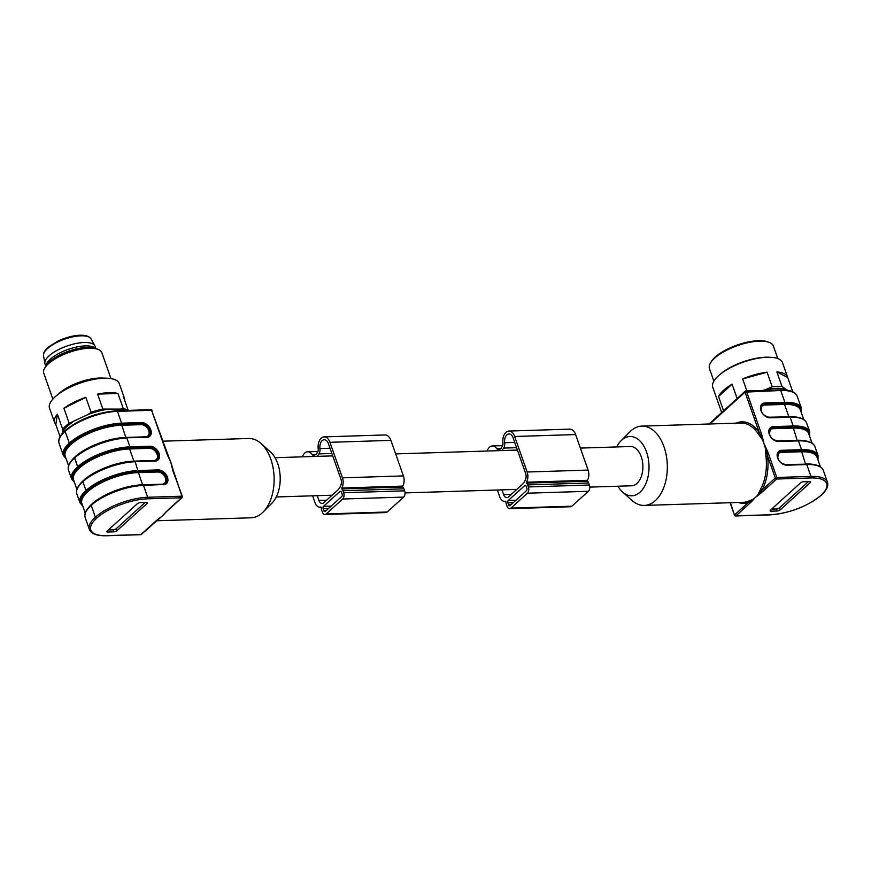 <?xml version="1.0" encoding="UTF-8"?>
<svg xmlns="http://www.w3.org/2000/svg" width="871" height="871" viewBox="0 0 871 871"><rect width="100%" height="100%" fill="white"/><g stroke="black" fill="none" stroke-linecap="round" stroke-linejoin="round"><path stroke-width="1.31" d="M763.954 443.513L767.841 451.995L766.763 452.289L767.569 456.121L765.957 456.328L765.337 448.108A39.674 24.236 -91.8 0 0 763.987 443.677A39.674 24.236 -91.8 0 0 763.932 443.513A39.674 24.236 -91.8 0 0 762.321 439.539L757.814 433.225A39.674 24.236 -91.8 0 0 740.905 423.001L641.84 426.115A39.674 24.236 -91.8 0 0 629.864 431.842L621.012 440.791A29.658 18.117 -91.8 0 0 616.712 446.943M735.93 423.164A40.828 24.943 88.2 0 1 759.185 432.332L760.884 435.598L761.962 435.304L763.987 443.677M760.884 435.598L762.321 439.539M765.337 448.108L766.763 452.289M767.841 451.995L776.812 477.471L775.288 478.048L767.569 456.121A40.828 24.943 88.2 0 1 762.114 489.981L760.307 492.431A1.154 0.817 47.8 0 0 761.265 492.899L755.331 497.461L751.238 501.979A1.154 0.817 -132.2 0 1 750.279 501.511L747.841 502.915A1.154 0.904 75.1 0 0 746.785 501.805L752.664 499.529A39.674 24.236 -91.8 0 0 755.244 497.537A39.674 24.236 -91.8 0 0 755.331 497.461L755.277 497.537M803.585 481.739L809.682 481.543A2.308 0.838 -19.4 0 1 810.64 481.881A2.308 0.838 -19.4 0 1 810.291 482.599L780.231 509.818A2.308 0.838 -19.4 0 1 777.182 510.983L771.085 511.179A2.308 0.838 -19.4 0 1 770.127 510.842A2.308 0.838 -19.4 0 1 770.476 510.134L800.536 482.904A2.308 0.838 -19.4 0 1 803.585 481.739M760.307 492.431L757.814 494.87L760.666 489.241A39.674 24.236 -91.8 0 0 765.957 456.328M755.331 497.461A39.674 24.236 -91.8 0 0 757.814 494.87M752.664 499.529L750.279 501.511M771.608 509.11L776.475 508.958A2.308 0.838 160.6 0 0 779.523 507.793L808.451 481.587M617.953 486.214A29.658 18.117 -91.8 0 0 622.623 492.082L632.019 500.455A39.674 24.236 -91.8 0 0 644.333 505.42A39.674 24.236 -91.8 0 0 667.306 465.005A39.674 24.236 -91.8 0 0 641.84 426.115M622.623 492.082A29.658 18.117 -91.8 0 0 645.357 484.788A29.658 18.117 -91.8 0 0 644.159 446.649A29.658 18.117 -91.8 0 0 621.012 440.791M589.743 487.107L631.519 485.789A19.641 11.998 -91.8 0 0 641.252 456.774A19.641 11.998 -91.8 0 0 630.277 446.518L580.369 448.086M751.238 501.979L735.941 515.828L770.084 514.761A38.509 14.056 160.6 0 0 820.863 495.403A38.509 14.056 160.6 0 0 810.705 477.961L776.562 479.039A1.154 0.817 47.8 0 1 775.288 478.048L762.114 489.981A1.154 0.631 28 0 0 760.666 489.241M779.73 390.023A1.154 0.708 88.2 0 1 780.699 390.48L745.032 392.135L759.185 432.332A1.154 0.664 -34.9 0 1 757.814 433.225M317.251 495.675L318.928 500.433A5.781 3.528 -91.8 0 0 322.161 503.449A5.781 3.528 -91.8 0 0 323.598 502.894A14.448 8.819 -91.8 0 0 324.023 502.534L337.741 490.112A14.448 8.819 -91.8 0 0 340.942 484.973A5.781 3.528 -91.8 0 0 340.92 479.192L328.411 443.677A7.512 4.584 -91.8 0 0 324.219 439.757A7.512 4.584 -91.8 0 0 319.962 448.554A5.781 3.528 88.2 0 1 318.895 453.9A18.487 11.29 -91.8 0 0 317.512 456.36M312.613 495.817L315.019 502.654A8.666 5.291 -91.8 0 0 319.864 507.172A8.666 5.291 -91.8 0 0 320.822 506.998L321.257 507.597A4.627 2.82 -91.8 0 0 321.639 510.036L322.357 512.072A4.627 2.82 -91.8 0 0 324.937 514.478L385.897 512.562A4.627 2.82 -91.8 0 0 387.181 512.006L403.632 497.101A4.627 2.82 -91.8 0 0 404.645 490.83L403.926 488.805A4.627 2.82 -91.8 0 0 402.827 487.009L402.729 486.105A8.666 5.291 -91.8 0 0 403.404 475.904L390.894 440.378A10.398 6.347 -91.8 0 0 385.091 434.956L324.121 436.872A10.398 6.347 -91.8 0 0 318.231 449.044A2.885 1.764 88.2 0 1 317.773 451.614A21.372 13.054 -91.8 0 0 316.227 454.716A21.372 13.054 -91.8 0 0 313.767 455.239A2.885 1.764 88.2 0 1 313.418 455.304A2.885 1.764 88.2 0 1 312.166 454.542A10.398 6.347 -91.8 0 0 307.67 451.777A10.398 6.347 -91.8 0 0 302.444 456.84M339.995 491.407A1.731 1.056 88.2 0 1 340.474 491.2A1.731 1.056 88.2 0 1 341.443 492.104L342.161 494.129A1.731 1.056 88.2 0 1 341.78 496.481L325.329 511.386A1.731 1.056 88.2 0 1 324.85 511.593A1.731 1.056 88.2 0 1 323.881 510.689L323.163 508.664A1.731 1.056 88.2 0 1 323.544 506.312L339.995 491.407L340.975 491.375M324.937 514.478A4.627 2.82 -91.8 0 0 326.222 513.923L342.673 499.018A4.627 2.82 -91.8 0 0 343.686 492.757L342.967 490.721A4.627 2.82 -91.8 0 0 341.868 488.925L341.77 488.021A8.666 5.291 -91.8 0 0 342.445 477.82L329.935 442.305A10.398 6.347 -91.8 0 0 324.121 436.872M487.15 451.026A10.398 6.347 88.2 0 1 492.387 445.963A10.398 6.347 88.2 0 1 496.873 448.728A2.885 1.764 -91.8 0 0 498.125 449.501A2.885 1.764 -91.8 0 0 498.484 449.425A21.372 13.054 88.2 0 1 500.934 448.913A21.372 13.054 88.2 0 1 502.48 445.8A2.885 1.764 -91.8 0 0 502.937 443.241A10.398 6.347 88.2 0 1 508.838 431.058A10.398 6.347 88.2 0 1 514.652 436.491L527.151 472.006A8.666 5.291 88.2 0 1 526.487 482.218L526.574 483.122A4.627 2.82 88.2 0 1 527.684 484.907L528.392 486.943A4.627 2.82 88.2 0 1 527.39 493.204L510.939 508.109A4.627 2.82 88.2 0 1 509.655 508.675A4.627 2.82 88.2 0 1 507.074 506.258L506.356 504.233A4.627 2.82 88.2 0 1 505.964 501.783L505.528 501.195A8.666 5.291 88.2 0 1 504.581 501.358A8.666 5.291 88.2 0 1 499.736 496.84L497.33 490.014M502.219 450.547A18.487 11.29 88.2 0 1 503.612 448.097A5.781 3.528 -91.8 0 0 504.668 442.74A7.512 4.584 88.2 0 1 508.925 433.954A7.512 4.584 88.2 0 1 513.128 437.873L525.627 473.389A5.781 3.528 88.2 0 1 525.649 479.17A14.448 8.819 88.2 0 1 522.448 484.298L508.729 496.72A14.448 8.819 88.2 0 1 508.305 497.08A5.781 3.528 88.2 0 1 506.868 497.635A5.781 3.528 88.2 0 1 503.645 494.63L501.968 489.861M507.88 502.85L508.588 504.875A1.731 1.056 -91.8 0 0 509.557 505.779A1.731 1.056 -91.8 0 0 510.047 505.572L526.498 490.667A1.731 1.056 -91.8 0 0 526.868 488.326L526.16 486.29A1.731 1.056 -91.8 0 0 525.191 485.387A1.731 1.056 -91.8 0 0 524.712 485.593L508.25 500.498A1.731 1.056 -91.8 0 0 507.88 502.85L513.237 502.676M508.838 431.058L569.797 429.142A10.398 6.347 88.2 0 1 575.611 434.575L588.11 470.09A8.666 5.291 88.2 0 1 587.446 480.291L587.533 481.195A4.627 2.82 88.2 0 1 588.644 482.991L589.351 485.027A4.627 2.82 88.2 0 1 588.35 491.288L571.899 506.193A4.627 2.82 88.2 0 1 570.614 506.748L509.655 508.675M162.888 441.183L248.649 438.494A39.674 24.236 88.2 0 1 260.962 443.448L270.358 451.82A29.658 18.117 88.2 0 1 277.729 463.59A29.658 18.117 88.2 0 1 271.97 503.122L263.118 512.061A39.674 24.236 88.2 0 1 251.142 517.788L156.421 520.771M260.962 443.448A39.674 24.236 88.2 0 1 270.816 459.191A39.674 24.236 88.2 0 1 263.118 512.061M166.503 451.82L169.17 458.2A39.674 24.236 88.2 0 1 170.836 462.338A39.674 24.236 88.2 0 1 172.186 466.758L174.636 474.935M166.96 511.223L164.728 513.476M164.663 513.531A39.674 24.236 88.2 0 1 164.216 514.053A39.674 24.236 88.2 0 1 162.191 516.122A39.674 24.236 88.2 0 1 160.569 517.461A39.674 24.236 88.2 0 1 159.524 518.191M159.11 518.55L158.544 518.996M156.878 520.172A1.154 0.817 -132.2 0 1 156.257 520.695L162.191 516.122L166.285 511.615A1.154 0.817 47.8 0 0 166.709 511.451L182.006 497.602A1.154 1.154 0 0 0 182.322 496.361L172.861 470.71L170.836 462.338L166.982 454.02L169.17 458.2L151.587 410.274A1.154 0.708 -91.8 0 0 150.933 409.675A1.154 1.154 0 0 1 152.066 410.448L151.892 410.796M167.689 454.858L167.472 454.259M173.307 470.819L172.186 466.758M113.938 531.843L107.841 532.039A2.308 0.838 -19.4 0 1 106.883 531.702A2.308 0.838 -19.4 0 1 107.231 530.994L137.291 503.765A2.308 0.838 -19.4 0 1 140.34 502.6L146.437 502.415A2.308 0.838 -19.4 0 1 147.395 502.752A2.308 0.838 -19.4 0 1 147.047 503.46L116.986 530.689A2.308 0.838 -19.4 0 1 113.938 531.843L113.219 529.818A2.308 0.838 160.6 0 0 116.268 528.653L145.196 502.447M108.363 529.971L113.219 529.818M88.69 507.412A38.128 13.914 -19.4 0 1 142.245 484.809L162.115 484.178A6.859 4.812 47.8 0 0 165.425 477.994L166.383 477.471A7.621 5.357 47.8 0 0 157.999 470.961L138.119 471.581L142.67 485.212M154.831 460.781A7.621 5.357 47.8 0 0 157.183 459.768A7.621 5.357 47.8 0 0 158.097 453.922L158.054 453.791A7.621 5.357 47.8 0 0 149.66 447.28L129.779 447.912A38.89 14.186 160.6 0 0 78.488 467.455L78.477 467.466A38.901 14.197 -19.4 0 1 129.779 447.912L129.942 446.867L149.823 446.235A8.394 5.901 -132.2 0 1 159.066 453.399L157.03 454.183A6.859 4.812 47.8 0 0 149.485 448.325L129.616 448.957L133.905 461.129L153.775 460.509A6.859 4.812 47.8 0 0 157.085 454.314L157.03 454.183M72.01 460.062A38.128 13.914 -19.4 0 1 125.566 437.449L145.435 436.828A6.859 4.812 47.8 0 0 148.745 430.633L149.714 430.111A7.621 5.357 47.8 0 0 141.32 423.611L121.439 424.231L126.001 437.852M787.939 390.35L785.816 389.261A34.971 12.76 160.6 0 0 764.749 389.925L762.92 390.415M764.749 389.925L772.196 386.768A36.974 13.49 -19.4 0 1 777.368 386.365A36.974 13.49 -19.4 0 1 781.984 386.452L776.867 371.906A36.974 13.49 -19.4 0 1 787.624 377.197L782.496 362.652A36.974 13.49 160.6 0 0 770.193 357.273A36.974 13.49 160.6 0 0 767.122 357.273A36.974 13.49 160.6 0 0 718.967 375.314A36.974 13.49 160.6 0 0 712.75 387.214L717.867 401.76A36.974 13.49 -19.4 0 1 717.769 401.455L721.678 412.538M787.624 377.197A36.974 13.49 -19.4 0 1 787.722 377.502L792.752 391.808M737.149 398.526L732.097 384.198A36.974 13.49 -19.4 0 0 718.531 396.49L723.572 410.796M772.196 386.768L767.068 372.222A36.974 13.49 -19.4 0 0 742.647 378.918L746.883 390.927M718.967 375.314L720.165 374.28A34.971 12.76 -19.4 0 1 765.707 357.208A34.971 12.76 -19.4 0 1 768.614 357.219L770.193 357.273M777.803 358.591L773.404 346.081A33.893 12.368 160.6 0 0 769.235 342.412A33.893 12.368 160.6 0 0 759.305 341.16A33.893 12.368 160.6 0 0 710.409 363.131A33.893 12.368 160.6 0 0 709.462 368.607L713.861 381.106M710.409 363.131L711.106 361.922A32.739 11.944 -19.4 0 1 737.106 345.058A32.739 11.944 -19.4 0 1 767.928 341.911L769.235 342.412M718.531 396.49L732.097 384.198M742.647 378.918L767.068 372.222M776.867 371.906L787.722 377.502M781.984 386.452L785.816 389.261M124.64 400.29A36.974 13.49 160.6 0 0 124.368 398.058L119.283 383.599A36.974 13.49 160.6 0 0 106.97 378.221A36.974 13.49 160.6 0 0 55.755 396.261A36.974 13.49 160.6 0 0 49.527 408.161L54.623 422.62A36.974 13.49 160.6 0 1 57.388 414.204L62.658 429.174A36.974 13.49 -19.4 0 1 69.19 423.262L63.91 408.292A36.974 13.49 160.6 0 1 85.848 397.328L91.117 412.299A36.974 13.49 -19.4 0 1 102.865 409.076L120.394 409.12L123.236 408.434A36.974 13.49 -19.4 0 1 127.634 410.404M106.11 409.566A35.82 13.065 160.6 0 0 88.047 414.52L91.117 412.299M69.19 423.262L88.047 414.52M72.663 422.217A35.82 13.065 160.6 0 0 62.625 431.308L62.658 429.174M62.309 433.442L62.625 431.308M125.195 410.481A35.82 13.065 160.6 0 0 120.394 409.12M102.865 409.076L97.596 394.106A36.974 13.49 160.6 0 1 117.955 393.463L123.236 408.434M128.189 410.393L123.181 396.153A36.974 13.49 160.6 0 1 124.368 398.058M60.077 436.632L55.82 424.536A36.974 13.49 160.6 0 1 54.623 422.62M106.97 378.221L102.114 378.036A30.812 11.247 160.6 0 0 59.424 393.071L55.755 396.261M110.987 378.613L101.885 352.755A30.812 11.247 160.6 0 0 98.096 349.413A30.812 11.247 160.6 0 0 69.081 352.385A30.812 11.247 160.6 0 0 44.617 368.248A30.812 11.247 160.6 0 0 43.757 373.224L52.859 399.081M46.011 365.831A26.576 9.701 160.6 0 1 59.718 352.995A26.576 9.701 160.6 0 1 85.282 345.896A26.576 9.701 160.6 0 1 95.494 348.411A28.503 10.398 160.6 0 0 68.657 351.155A28.503 10.398 160.6 0 0 46.021 365.82L44.617 368.248M57.388 414.204L55.82 424.536M85.848 397.328L63.91 408.292M117.955 393.463L97.596 394.106M95.919 348.574L95.146 346.386A26.576 9.701 160.6 0 0 94.895 345.831A26.576 9.701 160.6 0 0 84.095 342.51A26.576 9.701 160.6 0 0 57.432 350.175A26.576 9.701 160.6 0 0 44.857 363.447A26.576 9.701 160.6 0 0 45.009 364.034L45.782 366.234M761.962 435.304L746.556 391.558A1.154 0.708 -91.8 0 0 745.587 391.101A1.154 0.817 -132.2 0 0 745.032 392.135L709.876 423.981M761.265 492.899L776.562 479.039A1.154 0.708 88.2 0 0 776.812 477.471L810.955 476.393L806.786 464.559L786.905 465.179A8.394 5.901 -132.2 0 1 777.661 458.015L777.618 457.885A8.394 5.901 -132.2 0 1 781.668 450.307L801.549 449.676L798.446 440.878L778.565 441.51A8.394 5.901 -132.2 0 1 769.333 434.346L769.278 434.204A8.394 5.901 -132.2 0 1 773.328 426.627L793.209 425.995L790.106 417.209L770.225 417.83A8.394 5.901 -132.2 0 1 760.993 410.666L760.938 410.535A8.394 5.901 -132.2 0 1 764.988 402.946L784.869 402.326L780.699 390.48A39.663 14.469 160.6 0 1 797.194 396.251L801.364 408.096A39.663 14.469 -19.4 0 0 784.869 402.326L784.706 403.371L764.825 403.992A7.621 5.357 47.8 0 0 762.06 405.037L760.938 410.535M781.668 450.307L781.494 451.341L801.374 450.721A38.901 14.197 -19.4 0 1 817.76 459.289A38.89 14.186 160.6 0 0 801.374 450.721L801.549 449.676A39.663 14.469 -19.4 0 1 818.043 455.446L814.94 446.649A39.663 14.469 160.6 0 0 798.446 440.878L778.565 441.51M773.328 426.627L773.165 427.672L793.035 427.04A38.901 14.197 -19.4 0 1 809.42 435.609A38.89 14.186 160.6 0 0 793.035 427.04L793.209 425.995A39.663 14.469 -19.4 0 1 809.703 431.766L806.6 422.979A39.663 14.469 160.6 0 0 790.106 417.209L770.225 417.83M810.705 477.961A1.154 0.708 88.2 0 0 810.955 476.393A39.663 14.469 -19.4 0 1 827.45 482.164L823.28 470.329A39.663 14.469 160.6 0 0 806.786 464.559L786.905 465.179M730.388 502.719L734.493 515.207L730.094 502.719M734.493 515.207A1.154 1.154 0 0 0 735.614 515.97A1.154 0.708 88.2 0 0 735.941 515.828A1.154 0.817 -132.2 0 1 734.667 514.848L747.841 502.915A40.828 24.943 88.2 0 1 738.423 502.458M769.431 514.783A1.154 0.708 -91.8 0 0 770.084 514.761M820.428 466.856L817.063 457.319A38.128 13.914 160.6 0 0 801.2 451.766L781.331 452.387L781.494 451.341A7.621 5.357 47.8 0 0 778.739 452.387L777.661 458.015M801.374 450.721L805.49 463.938A38.128 13.914 -19.4 0 1 814.2 464.624M784.292 464.439A6.859 4.812 47.8 0 0 785.62 464.57L805.621 464.178M781.331 452.387A6.859 4.812 47.8 0 0 777.661 457.046M777.868 458.364L777.988 458.135C778.816 461.554 781.646 463.775 786.48 464.787L786.263 464.874M806.143 464.254L806.35 464.156C815.996 463.993 821.636 466.05 823.28 470.329M812.088 443.187L808.724 433.638A38.128 13.914 160.6 0 0 792.86 428.086L772.991 428.717L773.165 427.672A7.621 5.357 47.8 0 0 770.4 428.717L769.333 434.346M793.035 427.04L797.15 440.269A38.128 13.914 -19.4 0 1 805.86 440.944M775.952 440.759A6.859 4.812 47.8 0 0 777.28 440.889L797.281 440.508M772.991 428.717A6.859 4.812 47.8 0 0 769.322 433.366M769.529 434.694L769.648 434.455C770.476 437.884 773.306 440.095 778.141 441.107L777.923 441.194M797.803 440.574L798.021 440.476C807.657 440.312 813.296 442.37 814.94 446.649M764.988 402.946L764.651 405.037A6.859 4.812 47.8 0 0 760.982 409.686M784.695 403.371A38.901 14.197 -19.4 0 1 784.706 403.371A38.901 14.197 -19.4 0 1 801.08 411.939A38.89 14.186 160.6 0 0 784.706 403.371L784.531 404.416L764.651 405.037M803.748 419.506L800.384 409.958A38.128 13.914 160.6 0 0 784.531 404.416L788.81 416.588A38.128 13.914 -19.4 0 1 797.52 417.263M767.612 417.089A6.859 4.812 47.8 0 0 768.941 417.209L788.941 416.828M761.189 411.014L761.308 410.774C762.136 414.204 764.967 416.425 769.801 417.427L769.583 417.525M789.464 416.893L789.681 416.806C799.317 416.643 804.967 418.701 806.6 422.979M810.291 482.599L809.921 481.554M780.231 509.818L779.523 507.793M777.182 510.983L776.475 508.958M771.085 511.179L770.661 509.96M644.333 505.42L743.399 502.306A39.674 24.236 -91.8 0 0 746.785 501.805M318.895 453.9L331.873 453.497M319.962 448.554L330.022 448.238M318.928 500.433L326.603 500.194M323.544 506.312L331.198 506.073M323.163 508.664L328.519 508.49M323.881 510.689L326.179 510.613M342.445 477.82L403.404 475.904M341.77 488.021L402.729 486.105M341.868 488.925L402.827 487.009M342.967 490.721L403.926 488.805M343.686 492.757L404.645 490.83M342.673 499.018L403.632 497.101M326.222 513.923L387.181 512.006M312.166 454.542L316.358 454.412M329.935 442.305L390.894 440.378M515.904 500.259L508.25 500.498M525.681 485.572L524.712 485.593M510.885 504.81L508.588 504.875M571.899 506.193L510.939 508.109M588.35 491.288L527.39 493.204M589.351 485.027L528.392 486.943M588.644 482.991L527.684 484.907M587.533 481.195L526.574 483.122M587.446 480.291L526.487 482.218M588.11 470.09L527.151 472.006M575.611 434.575L514.652 436.491M501.065 448.598L496.873 448.728M516.579 447.683L503.612 448.097M514.728 442.424L504.668 442.74M511.31 494.38L503.645 494.63M140.318 534.565A1.154 0.708 -91.8 0 0 140.645 534.685A1.154 1.154 0 0 0 141.385 534.391A1.154 0.817 -132.2 0 1 140.96 534.554L156.257 520.695M166.285 511.615L181.582 497.755A1.154 0.817 47.8 0 0 182.006 497.602M106.164 535.643A1.154 0.708 -91.8 0 0 106.502 535.763L140.645 534.685A1.154 0.708 -91.8 0 0 140.96 534.554L106.817 535.621A38.509 14.056 160.6 0 1 96.648 518.191L96.659 518.18A38.509 14.056 160.6 0 1 147.439 498.833L181.582 497.755A1.154 0.708 -91.8 0 0 181.832 496.187L147.689 497.265A1.154 0.708 88.2 0 1 147.439 498.833M182.137 496.71L172.534 468.152M116.986 530.689L116.268 528.653M147.047 503.46L146.676 502.415M107.841 532.039L107.416 530.831M106.817 535.621A1.154 0.708 -91.8 0 1 106.502 535.763C96.855 535.97 91.139 533.847 89.354 529.394A39.663 14.469 -19.4 0 1 95.385 517.2L95.385 517.2A1.154 0.817 47.8 0 0 96.648 518.191M162.757 484.494L143.519 485.43L147.689 497.265A39.663 14.469 -19.4 0 0 95.385 517.2L91.215 505.354L95.385 517.2A1.154 0.817 47.8 0 0 96.659 518.18M91.215 505.354L91.597 504.657A38.89 14.186 -19.4 0 1 142.877 485.114L143.519 485.43A39.663 14.469 160.6 0 0 91.215 505.354L91.303 504.777C86.011 509.698 83.964 513.955 85.184 517.548A39.663 14.469 160.6 0 1 91.215 505.365M165.425 477.994L165.37 477.852A6.859 4.812 47.8 0 0 157.825 472.006L137.956 472.626A38.128 13.914 160.6 0 0 98.728 484.156A38.128 13.914 160.6 0 0 81.885 503.514L85.238 513.063M163.171 484.461A7.621 5.357 47.8 0 0 165.523 483.449A7.621 5.357 47.8 0 0 166.437 477.602L167.45 477.221A8.394 5.901 -132.2 0 1 163.4 484.799M157.825 472.006L158.163 469.915A8.394 5.901 -132.2 0 1 167.406 477.079L165.37 477.852M82.571 505.485A38.901 14.197 -19.4 0 1 86.817 491.135L86.817 491.135A38.901 14.197 -19.4 0 1 138.119 471.581A38.89 14.186 160.6 0 0 86.828 491.135A38.89 14.186 160.6 0 0 82.582 505.485M82.81 506.138L79.947 502.665A39.663 14.469 -19.4 0 1 85.968 490.482L86.828 491.135L85.979 490.471A39.663 14.469 -19.4 0 1 138.282 470.547L158.163 469.915M138.119 471.581L135.19 461.75A39.663 14.469 160.6 0 0 82.887 481.685L85.968 490.482L82.887 481.685L83.257 480.988A38.89 14.186 -19.4 0 1 134.537 461.434L155.071 461.118L134.755 461.347C114.656 463.045 97.4 469.621 82.974 481.086L82.876 481.685A39.663 14.469 160.6 0 0 76.855 493.879C75.625 490.275 77.671 486.018 82.963 481.097M80.35 483.743A38.128 13.914 -19.4 0 1 133.905 461.129L134.33 461.532M129.779 447.912L129.616 448.957A38.128 13.914 160.6 0 0 90.388 460.476A38.128 13.914 160.6 0 0 73.545 479.834L76.909 489.382M159.066 453.399L157.085 454.314M149.485 448.325L149.823 446.235M74.242 481.805A38.901 14.197 -19.4 0 1 78.477 467.466A38.89 14.186 160.6 0 0 74.242 481.815M78.477 467.466L77.628 466.802L78.488 467.455M74.471 482.458L71.607 478.996A39.663 14.469 -19.4 0 1 77.628 466.802L77.639 466.802A39.663 14.469 -19.4 0 1 129.942 446.867L126.85 438.069A39.663 14.469 160.6 0 0 74.547 458.004L77.628 466.802L74.623 457.417C89.06 445.952 106.316 439.365 126.415 437.667L146.731 437.449L126.208 437.765A38.89 14.186 -19.4 0 0 74.917 457.308L74.536 458.015A39.663 14.469 160.6 0 0 68.515 470.198C67.296 466.595 69.332 462.338 74.623 457.417M148.745 430.633L148.701 430.503A6.859 4.812 47.8 0 0 141.146 424.656L121.276 425.277A38.128 13.914 160.6 0 0 82.048 436.807A38.128 13.914 160.6 0 0 65.205 456.154L68.569 465.702M146.491 437.111A7.621 5.357 47.8 0 0 148.843 436.088A7.621 5.357 47.8 0 0 149.758 430.252L150.781 429.86A8.394 5.901 -132.2 0 1 146.731 437.449M141.146 424.656L141.483 422.566A8.394 5.901 -132.2 0 1 150.727 429.73L148.701 430.503M65.902 458.135A38.901 14.197 -19.4 0 1 70.137 443.785A38.89 14.186 160.6 0 0 65.902 458.135M66.131 458.788L63.267 455.315A39.663 14.469 -19.4 0 1 69.299 443.132L70.148 443.775L69.299 443.121A39.663 14.469 -19.4 0 1 121.602 423.186L121.439 424.231A38.89 14.186 160.6 0 0 70.148 443.775A38.901 14.197 -19.4 0 1 121.439 424.231M154.417 460.813L157.183 459.768M159.11 453.541A8.394 5.901 -132.2 0 1 155.071 461.118M146.088 437.133L148.843 436.088M166.982 454.02L151.587 410.274L117.443 411.352L121.602 423.186L141.483 422.566M65.129 431.287L69.299 443.132L65.129 431.287A39.663 14.469 160.6 0 0 59.108 443.481C57.867 439.681 59.925 435.315 65.26 430.405A1.154 0.817 -132.2 0 1 65.271 430.405A1.154 0.817 47.8 0 0 65.129 431.287A1.154 0.817 -132.2 0 1 65.26 430.405L65.271 430.394C79.631 418.973 96.801 412.429 116.79 410.742A1.154 0.708 88.2 0 1 117.443 411.352A39.663 14.469 160.6 0 0 65.129 431.287M116.474 410.883A1.154 0.708 88.2 0 1 116.79 410.742L150.933 409.675M43.55 355.716C43.125 353.071 44.726 350.186 48.351 347.05L58.455 340.822C65.978 337.415 73.175 335.553 80.045 335.237C85.859 335.095 89.539 336.348 91.074 338.982A25.248 9.211 160.6 0 0 80.818 335.836A25.248 9.211 160.6 0 0 55.494 343.109A25.248 9.211 160.6 0 0 43.55 355.716L44.857 363.447M797.194 396.251C795.408 391.798 789.703 389.675 780.057 389.881L745.914 390.959A1.154 1.154 0 0 0 745.173 391.253L709.016 424.003M735.614 515.97L769.757 514.903C789.747 513.215 806.927 506.672 821.277 495.251L821.288 495.24C826.633 490.329 828.68 485.974 827.45 482.164M817.989 459.942L818.043 455.446M809.649 436.262L809.703 431.766M801.309 412.593L801.364 408.096M517.418 450.067L395.663 453.9M332.711 455.881L275.04 457.7M516.819 489.393L405.026 492.91M332.112 495.207L276.27 496.96M319.864 507.172L321.127 507.14M307.67 451.777L317.861 451.45M505.844 501.326L504.581 501.358M502.567 445.647L492.387 445.963M164.227 514.053L166.709 511.451M141.385 534.391L160.569 517.461M91.313 504.766C105.739 493.302 122.996 486.715 143.094 485.027L162.975 484.396L165.523 483.449M71.607 478.996L68.515 470.198M79.947 502.665L76.855 493.879M89.354 529.394L85.184 517.548M63.267 455.315L59.108 443.481M95.483 348.4L98.096 349.413M91.074 338.982L94.895 345.831"/></g></svg>
